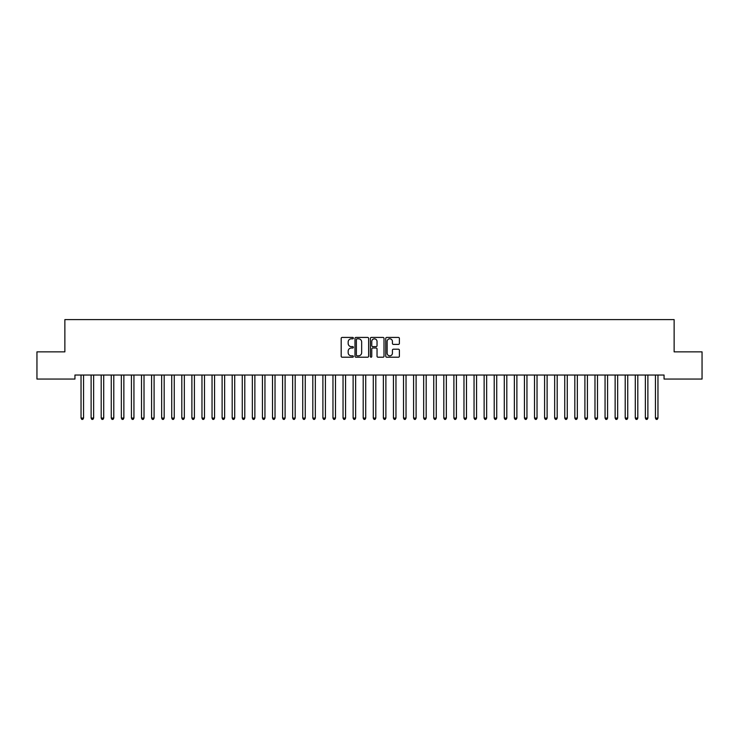 <?xml version="1.0" encoding="UTF-8"?>
<svg xmlns="http://www.w3.org/2000/svg" width="739" height="739" viewBox="0 0 739 739"><rect width="100%" height="100%" fill="white"/><g stroke="black" fill="none" stroke-linecap="round" stroke-linejoin="round"><path stroke-width="1.11" d="M353.381 338.12A0.693 0.693 0 0 0 352.688 337.427L342.175 337.427A0.988 0.988 0 0 0 341.187 338.416L341.187 356.226A0.988 0.988 0 0 0 342.175 357.214L352.688 357.214A0.693 0.693 0 0 0 353.381 356.521A0.693 0.693 0 0 0 352.688 355.828L351.321 355.828A3.168 3.168 0 0 1 348.161 352.66L348.161 351.182A3.168 3.168 0 0 1 351.321 348.014L352.688 348.014A0.693 0.693 0 0 0 353.381 347.321A0.693 0.693 0 0 0 352.688 346.628L351.321 346.628A3.168 3.168 0 0 1 348.161 343.459L348.161 341.981A3.168 3.168 0 0 1 351.321 338.813L352.688 338.813A0.693 0.693 0 0 0 353.381 338.12M398.404 344.402A0.988 0.988 0 0 0 399.393 343.413L399.393 338.416A0.988 0.988 0 0 0 398.404 337.427L386.737 337.427A0.988 0.988 0 0 0 385.749 338.416L385.749 356.226A0.988 0.988 0 0 0 386.737 357.214L398.404 357.214A0.988 0.988 0 0 0 399.393 356.226L399.393 350.184A0.988 0.988 0 0 0 398.404 349.196L393.416 349.196A0.988 0.988 0 0 0 392.427 350.184L392.427 353.177A2.642 2.642 0 0 1 389.776 355.828A2.642 2.642 0 0 1 387.134 353.177L387.134 341.455A2.642 2.642 0 0 1 389.776 338.813A2.642 2.642 0 0 1 392.427 341.455L392.427 343.413A0.988 0.988 0 0 0 393.416 344.402L398.404 344.402M664.056 375.033L74.944 375.033L74.944 379.061L36.95 379.061L36.95 351.856L64.866 351.856L64.866 319.608L674.134 319.608L674.134 351.856L702.05 351.856L702.05 379.061L664.056 379.061L664.056 375.033M368.632 338.416A0.988 0.988 0 0 0 367.643 337.427L355.976 337.427A0.988 0.988 0 0 0 354.988 338.416L354.988 356.226A0.988 0.988 0 0 0 355.976 357.214L367.643 357.214A0.988 0.988 0 0 0 368.632 356.226L368.632 338.416M371.357 337.427L383.024 337.427A0.988 0.988 0 0 1 384.012 338.416L384.012 356.226A0.988 0.988 0 0 1 383.024 357.214L378.035 357.214A0.988 0.988 0 0 1 377.038 356.226L377.038 349.002A0.988 0.988 0 0 0 376.049 348.014L372.742 348.014A0.988 0.988 0 0 0 371.754 349.002L371.754 356.521A0.693 0.693 0 0 1 371.061 357.214A0.693 0.693 0 0 1 370.368 356.521L370.368 338.416A0.988 0.988 0 0 1 371.357 337.427M357.057 338.813A0.693 0.693 0 0 0 356.374 339.506L356.374 355.136A0.693 0.693 0 0 0 357.057 355.828L358.498 355.828A3.168 3.168 0 0 0 361.657 352.66L361.657 341.981A3.168 3.168 0 0 0 358.498 338.813L357.057 338.813M377.038 341.51A2.642 2.642 0 0 0 374.396 338.859A2.642 2.642 0 0 0 371.754 341.51L371.754 345.64A0.988 0.988 0 0 0 372.742 346.628L376.049 346.628A0.988 0.988 0 0 0 377.038 345.64L377.038 341.51M83.553 375.56A1.007 1.007 -179.6 0 1 83.627 375.181A1.007 1.007 179.6 0 0 83.553 375.56L83.553 418.08L81.041 418.08L81.041 375.56A1.007 1.007 179.6 0 0 80.967 375.181L80.902 375.033M83.553 418.08L82.805 419.392L81.798 419.392L81.041 418.08M91.045 375.181A1.007 1.007 -179.6 0 1 91.119 375.56A1.007 1.007 179.6 0 0 91.045 375.181L90.98 375.033M101.123 375.181A1.007 1.007 -179.6 0 1 101.197 375.56A1.007 1.007 179.6 0 0 101.123 375.181L101.058 375.033M93.77 375.033L93.705 375.181A1.007 1.007 179.6 0 0 93.631 375.56L93.631 418.08L91.119 418.08L91.119 375.56M93.631 418.08L92.883 419.392L91.867 419.392L91.119 418.08M103.848 375.033L103.783 375.181A1.007 1.007 179.6 0 0 103.709 375.56L103.709 418.08L101.197 418.08L101.197 375.56M103.709 418.08L102.952 419.392L101.945 419.392L101.197 418.08M111.201 375.181A1.007 1.007 -179.6 0 1 111.266 375.56A1.007 1.007 179.6 0 0 111.201 375.181L111.136 375.033M121.27 375.181A1.007 1.007 -179.6 0 1 121.344 375.56A1.007 1.007 179.6 0 0 121.27 375.181L121.214 375.033M113.926 375.033L113.861 375.181A1.007 1.007 179.6 0 0 113.788 375.56L113.788 418.08L111.266 418.08L111.266 375.56M113.788 418.08L113.03 419.392L112.023 419.392L111.266 418.08M123.995 375.033L123.94 375.181A1.007 1.007 179.6 0 0 123.866 375.56L123.866 418.08L121.344 418.08L121.344 375.56M123.866 418.08L123.108 419.392L122.101 419.392L121.344 418.08M131.348 375.181A1.007 1.007 -179.6 0 1 131.422 375.56A1.007 1.007 179.6 0 0 131.348 375.181L131.293 375.033M134.073 375.033L134.018 375.181A1.007 1.007 179.6 0 0 133.944 375.56L133.944 418.08L131.422 418.08L131.422 375.56M133.944 418.08L133.186 419.392L132.179 419.392L131.422 418.08M141.426 375.181A1.007 1.007 -179.6 0 1 141.5 375.56A1.007 1.007 179.6 0 0 141.426 375.181L141.371 375.033M144.151 375.033L144.096 375.181A1.007 1.007 179.6 0 0 144.022 375.56L144.022 418.08L141.5 418.08L141.5 375.56M144.022 418.08L143.264 419.392L142.257 419.392L141.5 418.08M151.504 375.181A1.007 1.007 -179.6 0 1 151.578 375.56A1.007 1.007 179.6 0 0 151.504 375.181L151.449 375.033M154.229 375.033L154.174 375.181A1.007 1.007 179.6 0 0 154.1 375.56L154.1 418.08L151.578 418.08L151.578 375.56M154.1 418.08L153.343 419.392L152.336 419.392L151.578 418.08M161.582 375.181A1.007 1.007 -179.6 0 1 161.656 375.56A1.007 1.007 179.6 0 0 161.582 375.181L161.527 375.033M164.307 375.033L164.252 375.181A1.007 1.007 179.6 0 0 164.178 375.56L164.178 418.08L161.656 418.08L161.656 375.56M164.178 418.08L163.421 419.392L162.414 419.392L161.656 418.08M171.66 375.181A1.007 1.007 -179.6 0 1 171.734 375.56A1.007 1.007 179.6 0 0 171.66 375.181L171.605 375.033M174.386 375.033L174.33 375.181A1.007 1.007 179.6 0 0 174.256 375.56L174.256 418.08L171.734 418.08L171.734 375.56M174.256 418.08L173.499 419.392L172.492 419.392L171.734 418.08M181.739 375.181A1.007 1.007 -179.6 0 1 181.812 375.56A1.007 1.007 179.6 0 0 181.739 375.181L181.674 375.033M184.464 375.033L184.399 375.181A1.007 1.007 179.6 0 0 184.334 375.56L184.334 418.08L181.812 418.08L181.812 375.56M184.334 418.08L183.577 419.392L182.57 419.392L181.812 418.08M191.817 375.181A1.007 1.007 -179.6 0 1 191.891 375.56A1.007 1.007 179.6 0 0 191.817 375.181L191.752 375.033M194.542 375.033L194.477 375.181A1.007 1.007 179.6 0 0 194.403 375.56L194.403 418.08L191.891 418.08L191.891 375.56M194.403 418.08L193.655 419.392L192.648 419.392L191.891 418.08M201.895 375.181A1.007 1.007 -179.6 0 1 201.969 375.56A1.007 1.007 179.6 0 0 201.895 375.181L201.83 375.033M204.62 375.033L204.555 375.181A1.007 1.007 179.6 0 0 204.481 375.56L204.481 418.08L201.969 418.08L201.969 375.56M204.481 418.08L203.733 419.392L202.717 419.392L201.969 418.08M211.973 375.181A1.007 1.007 -179.6 0 1 212.047 375.56A1.007 1.007 179.6 0 0 211.973 375.181L211.908 375.033M214.698 375.033L214.633 375.181A1.007 1.007 179.6 0 0 214.559 375.56L214.559 418.08L212.047 418.08L212.047 375.56M214.559 418.08L213.802 419.392L212.795 419.392L212.047 418.08M222.051 375.181A1.007 1.007 -179.6 0 1 222.116 375.56A1.007 1.007 179.6 0 0 222.051 375.181L221.986 375.033M224.776 375.033L224.711 375.181A1.007 1.007 179.6 0 0 224.638 375.56L224.638 418.08L222.116 418.08L222.116 375.56M224.638 418.08L223.88 419.392L222.873 419.392L222.116 418.08M232.12 375.181A1.007 1.007 -179.6 0 1 232.194 375.56A1.007 1.007 179.6 0 0 232.12 375.181L232.064 375.033M234.845 375.033L234.79 375.181A1.007 1.007 179.6 0 0 234.716 375.56L234.716 418.08L232.194 418.08L232.194 375.56M234.716 418.08L233.958 419.392L232.951 419.392L232.194 418.08M242.198 375.181A1.007 1.007 -179.6 0 1 242.272 375.56A1.007 1.007 179.6 0 0 242.198 375.181L242.143 375.033M244.923 375.033L244.868 375.181A1.007 1.007 179.6 0 0 244.794 375.56L244.794 418.08L242.272 418.08L242.272 375.56M244.794 418.08L244.036 419.392L243.029 419.392L242.272 418.08M252.276 375.181A1.007 1.007 -179.6 0 1 252.35 375.56A1.007 1.007 179.6 0 0 252.276 375.181L252.221 375.033M255.001 375.033L254.946 375.181A1.007 1.007 179.6 0 0 254.872 375.56L254.872 418.08L252.35 418.08L252.35 375.56M254.872 418.08L254.114 419.392L253.107 419.392L252.35 418.08M262.354 375.181A1.007 1.007 -179.6 0 1 262.428 375.56A1.007 1.007 179.6 0 0 262.354 375.181L262.299 375.033M265.079 375.033L265.024 375.181A1.007 1.007 179.6 0 0 264.95 375.56L264.95 418.08L262.428 418.08L262.428 375.56M264.95 418.08L264.192 419.392L263.186 419.392L262.428 418.08M272.432 375.181A1.007 1.007 -179.6 0 1 272.506 375.56A1.007 1.007 179.6 0 0 272.432 375.181L272.377 375.033M275.157 375.033L275.102 375.181A1.007 1.007 179.6 0 0 275.028 375.56L275.028 418.08L272.506 418.08L272.506 375.56M275.028 418.08L274.271 419.392L273.264 419.392L272.506 418.08M282.51 375.181A1.007 1.007 -179.6 0 1 282.584 375.56A1.007 1.007 179.6 0 0 282.51 375.181L282.455 375.033M285.236 375.033L285.18 375.181A1.007 1.007 179.6 0 0 285.106 375.56L285.106 418.08L282.584 418.08L282.584 375.56M285.106 418.08L284.349 419.392L283.342 419.392L282.584 418.08M292.589 375.181A1.007 1.007 -179.6 0 1 292.662 375.56A1.007 1.007 179.6 0 0 292.589 375.181L292.524 375.033M295.314 375.033L295.249 375.181A1.007 1.007 179.6 0 0 295.184 375.56L295.184 418.08L292.662 418.08L292.662 375.56M295.184 418.08L294.427 419.392L293.42 419.392L292.662 418.08M302.667 375.181A1.007 1.007 -179.6 0 1 302.741 375.56A1.007 1.007 179.6 0 0 302.667 375.181L302.602 375.033M305.392 375.033L305.327 375.181A1.007 1.007 179.6 0 0 305.253 375.56L305.253 418.08L302.741 418.08L302.741 375.56M305.253 418.08L304.505 419.392L303.498 419.392L302.741 418.08M312.745 375.181A1.007 1.007 -179.6 0 1 312.819 375.56A1.007 1.007 179.6 0 0 312.745 375.181L312.68 375.033M322.823 375.181A1.007 1.007 -179.6 0 1 322.897 375.56A1.007 1.007 179.6 0 0 322.823 375.181L322.758 375.033M332.901 375.181A1.007 1.007 -179.6 0 1 332.966 375.56A1.007 1.007 179.6 0 0 332.901 375.181L332.836 375.033M342.97 375.181A1.007 1.007 -179.6 0 1 343.044 375.56A1.007 1.007 179.6 0 0 342.97 375.181L342.914 375.033M353.048 375.181A1.007 1.007 -179.6 0 1 353.122 375.56A1.007 1.007 179.6 0 0 353.048 375.181L352.993 375.033M363.126 375.181A1.007 1.007 -179.6 0 1 363.2 375.56A1.007 1.007 179.6 0 0 363.126 375.181L363.071 375.033M373.204 375.181A1.007 1.007 -179.6 0 1 373.278 375.56A1.007 1.007 179.6 0 0 373.204 375.181L373.149 375.033M383.282 375.181A1.007 1.007 -179.6 0 1 383.356 375.56A1.007 1.007 179.6 0 0 383.282 375.181L383.227 375.033M393.36 375.181A1.007 1.007 -179.6 0 1 393.434 375.56A1.007 1.007 179.6 0 0 393.36 375.181L393.305 375.033M403.439 375.181A1.007 1.007 -179.6 0 1 403.512 375.56A1.007 1.007 179.6 0 0 403.439 375.181L403.374 375.033M413.517 375.181A1.007 1.007 -179.6 0 1 413.591 375.56A1.007 1.007 179.6 0 0 413.517 375.181L413.452 375.033M423.595 375.181A1.007 1.007 -179.6 0 1 423.669 375.56A1.007 1.007 179.6 0 0 423.595 375.181L423.53 375.033M433.673 375.181A1.007 1.007 -179.6 0 1 433.747 375.56A1.007 1.007 179.6 0 0 433.673 375.181L433.608 375.033M443.751 375.181A1.007 1.007 -179.6 0 1 443.816 375.56A1.007 1.007 179.6 0 0 443.751 375.181L443.686 375.033M453.82 375.181A1.007 1.007 -179.6 0 1 453.894 375.56A1.007 1.007 179.6 0 0 453.82 375.181L453.764 375.033M463.898 375.181A1.007 1.007 -179.6 0 1 463.972 375.56A1.007 1.007 179.6 0 0 463.898 375.181L463.843 375.033M473.976 375.181A1.007 1.007 -179.6 0 1 474.05 375.56A1.007 1.007 179.6 0 0 473.976 375.181L473.921 375.033M484.054 375.181A1.007 1.007 -179.6 0 1 484.128 375.56A1.007 1.007 179.6 0 0 484.054 375.181L483.999 375.033M494.132 375.181A1.007 1.007 -179.6 0 1 494.206 375.56A1.007 1.007 179.6 0 0 494.132 375.181L494.077 375.033M504.21 375.181A1.007 1.007 -179.6 0 1 504.284 375.56A1.007 1.007 179.6 0 0 504.21 375.181L504.155 375.033M514.289 375.181A1.007 1.007 -179.6 0 1 514.362 375.56A1.007 1.007 179.6 0 0 514.289 375.181L514.224 375.033M524.367 375.181A1.007 1.007 -179.6 0 1 524.441 375.56A1.007 1.007 179.6 0 0 524.367 375.181L524.302 375.033M534.445 375.181A1.007 1.007 -179.6 0 1 534.519 375.56A1.007 1.007 179.6 0 0 534.445 375.181L534.38 375.033M544.523 375.181A1.007 1.007 -179.6 0 1 544.597 375.56A1.007 1.007 179.6 0 0 544.523 375.181L544.458 375.033M554.601 375.181A1.007 1.007 -179.6 0 1 554.666 375.56A1.007 1.007 179.6 0 0 554.601 375.181L554.536 375.033M564.67 375.181A1.007 1.007 -179.6 0 1 564.744 375.56A1.007 1.007 179.6 0 0 564.67 375.181L564.614 375.033M315.47 375.033L315.405 375.181A1.007 1.007 179.6 0 0 315.331 375.56L315.331 418.08L312.819 418.08L312.819 375.56M315.331 418.08L314.583 419.392L313.567 419.392L312.819 418.08M325.548 375.033L325.483 375.181A1.007 1.007 179.6 0 0 325.409 375.56L325.409 418.08L322.897 418.08L322.897 375.56M325.409 418.08L324.652 419.392L323.645 419.392L322.897 418.08M335.626 375.033L335.561 375.181A1.007 1.007 179.6 0 0 335.488 375.56L335.488 418.08L332.966 418.08L332.966 375.56M335.488 418.08L334.73 419.392L333.723 419.392L332.966 418.08M345.695 375.033L345.64 375.181A1.007 1.007 179.6 0 0 345.566 375.56L345.566 418.08L343.044 418.08L343.044 375.56M345.566 418.08L344.808 419.392L343.801 419.392L343.044 418.08M355.773 375.033L355.718 375.181A1.007 1.007 179.6 0 0 355.644 375.56L355.644 418.08L353.122 418.08L353.122 375.56M355.644 418.08L354.886 419.392L353.879 419.392L353.122 418.08M365.851 375.033L365.796 375.181A1.007 1.007 179.6 0 0 365.722 375.56L365.722 418.08L363.2 418.08L363.2 375.56M365.722 418.08L364.964 419.392L363.957 419.392L363.2 418.08M375.929 375.033L375.874 375.181A1.007 1.007 179.6 0 0 375.8 375.56L375.8 418.08L373.278 418.08L373.278 375.56M375.8 418.08L375.042 419.392L374.036 419.392L373.278 418.08M386.007 375.033L385.952 375.181A1.007 1.007 179.6 0 0 385.878 375.56L385.878 418.08L383.356 418.08L383.356 375.56M385.878 418.08L385.121 419.392L384.114 419.392L383.356 418.08M396.086 375.033L396.03 375.181A1.007 1.007 179.6 0 0 395.956 375.56L395.956 418.08L393.434 418.08L393.434 375.56M395.956 418.08L395.199 419.392L394.192 419.392L393.434 418.08M406.164 375.033L406.099 375.181A1.007 1.007 179.6 0 0 406.034 375.56L406.034 418.08L403.512 418.08L403.512 375.56M406.034 418.08L405.277 419.392L404.27 419.392L403.512 418.08M416.242 375.033L416.177 375.181A1.007 1.007 179.6 0 0 416.103 375.56L416.103 418.08L413.591 418.08L413.591 375.56M416.103 418.08L415.355 419.392L414.348 419.392L413.591 418.08M426.32 375.033L426.255 375.181A1.007 1.007 179.6 0 0 426.181 375.56L426.181 418.08L423.669 418.08L423.669 375.56M426.181 418.08L425.433 419.392L424.417 419.392L423.669 418.08M436.398 375.033L436.333 375.181A1.007 1.007 179.6 0 0 436.259 375.56L436.259 418.08L433.747 418.08L433.747 375.56M436.259 418.08L435.502 419.392L434.495 419.392L433.747 418.08M446.476 375.033L446.411 375.181A1.007 1.007 179.6 0 0 446.338 375.56L446.338 418.08L443.816 418.08L443.816 375.56M446.338 418.08L445.58 419.392L444.573 419.392L443.816 418.08M456.545 375.033L456.49 375.181A1.007 1.007 179.6 0 0 456.416 375.56L456.416 418.08L453.894 418.08L453.894 375.56M456.416 418.08L455.658 419.392L454.651 419.392L453.894 418.08M466.623 375.033L466.568 375.181A1.007 1.007 179.6 0 0 466.494 375.56L466.494 418.08L463.972 418.08L463.972 375.56M466.494 418.08L465.736 419.392L464.729 419.392L463.972 418.08M476.701 375.033L476.646 375.181A1.007 1.007 179.6 0 0 476.572 375.56L476.572 418.08L474.05 418.08L474.05 375.56M476.572 418.08L475.814 419.392L474.808 419.392L474.05 418.08M486.779 375.033L486.724 375.181A1.007 1.007 179.6 0 0 486.65 375.56L486.65 418.08L484.128 418.08L484.128 375.56M486.65 418.08L485.892 419.392L484.886 419.392L484.128 418.08M496.857 375.033L496.802 375.181A1.007 1.007 179.6 0 0 496.728 375.56L496.728 418.08L494.206 418.08L494.206 375.56M496.728 418.08L495.971 419.392L494.964 419.392L494.206 418.08M506.936 375.033L506.88 375.181A1.007 1.007 179.6 0 0 506.806 375.56L506.806 418.08L504.284 418.08L504.284 375.56M506.806 418.08L506.049 419.392L505.042 419.392L504.284 418.08M517.014 375.033L516.949 375.181A1.007 1.007 179.6 0 0 516.884 375.56L516.884 418.08L514.362 418.08L514.362 375.56M516.884 418.08L516.127 419.392L515.12 419.392L514.362 418.08M527.092 375.033L527.027 375.181A1.007 1.007 179.6 0 0 526.953 375.56L526.953 418.08L524.441 418.08L524.441 375.56M526.953 418.08L526.205 419.392L525.198 419.392L524.441 418.08M537.17 375.033L537.105 375.181A1.007 1.007 179.6 0 0 537.031 375.56L537.031 418.08L534.519 418.08L534.519 375.56M537.031 418.08L536.283 419.392L535.267 419.392L534.519 418.08M547.248 375.033L547.183 375.181A1.007 1.007 179.6 0 0 547.109 375.56L547.109 418.08L544.597 418.08L544.597 375.56M547.109 418.08L546.352 419.392L545.345 419.392L544.597 418.08M557.326 375.033L557.261 375.181A1.007 1.007 179.6 0 0 557.188 375.56L557.188 418.08L554.666 418.08L554.666 375.56M557.188 418.08L556.43 419.392L555.423 419.392L554.666 418.08M567.395 375.033L567.34 375.181A1.007 1.007 179.6 0 0 567.266 375.56L567.266 418.08L564.744 418.08L564.744 375.56M567.266 418.08L566.508 419.392L565.501 419.392L564.744 418.08M574.748 375.181A1.007 1.007 -179.6 0 1 574.822 375.56A1.007 1.007 179.6 0 0 574.748 375.181L574.693 375.033M577.473 375.033L577.418 375.181A1.007 1.007 179.6 0 0 577.344 375.56L577.344 418.08L574.822 418.08L574.822 375.56M577.344 418.08L576.586 419.392L575.579 419.392L574.822 418.08M584.826 375.181A1.007 1.007 -179.6 0 1 584.9 375.56A1.007 1.007 179.6 0 0 584.826 375.181L584.771 375.033M587.551 375.033L587.496 375.181A1.007 1.007 179.6 0 0 587.422 375.56L587.422 418.08L584.9 418.08L584.9 375.56M587.422 418.08L586.664 419.392L585.658 419.392L584.9 418.08M594.904 375.181A1.007 1.007 -179.6 0 1 594.978 375.56A1.007 1.007 179.6 0 0 594.904 375.181L594.849 375.033M597.629 375.033L597.574 375.181A1.007 1.007 179.6 0 0 597.5 375.56L597.5 418.08L594.978 418.08L594.978 375.56M597.5 418.08L596.742 419.392L595.736 419.392L594.978 418.08M604.982 375.181A1.007 1.007 -179.6 0 1 605.056 375.56A1.007 1.007 179.6 0 0 604.982 375.181L604.927 375.033M607.707 375.033L607.652 375.181A1.007 1.007 179.6 0 0 607.578 375.56L607.578 418.08L605.056 418.08L605.056 375.56M607.578 418.08L606.821 419.392L605.814 419.392L605.056 418.08M615.06 375.181A1.007 1.007 -179.6 0 1 615.134 375.56A1.007 1.007 179.6 0 0 615.06 375.181L615.005 375.033M617.786 375.033L617.73 375.181A1.007 1.007 179.6 0 0 617.656 375.56L617.656 418.08L615.134 418.08L615.134 375.56M617.656 418.08L616.899 419.392L615.892 419.392L615.134 418.08M625.139 375.181A1.007 1.007 -179.6 0 1 625.212 375.56A1.007 1.007 179.6 0 0 625.139 375.181L625.074 375.033M627.864 375.033L627.799 375.181A1.007 1.007 179.6 0 0 627.734 375.56L627.734 418.08L625.212 418.08L625.212 375.56M627.734 418.08L626.977 419.392L625.97 419.392L625.212 418.08M635.217 375.181A1.007 1.007 -179.6 0 1 635.291 375.56A1.007 1.007 179.6 0 0 635.217 375.181L635.152 375.033M637.942 375.033L637.877 375.181A1.007 1.007 179.6 0 0 637.803 375.56L637.803 418.08L635.291 418.08L635.291 375.56M637.803 418.08L637.055 419.392L636.048 419.392L635.291 418.08M645.295 375.181A1.007 1.007 -179.6 0 1 645.369 375.56A1.007 1.007 179.6 0 0 645.295 375.181L645.23 375.033M648.02 375.033L647.955 375.181A1.007 1.007 179.6 0 0 647.881 375.56L647.881 418.08L645.369 418.08L645.369 375.56M647.881 418.08L647.133 419.392L646.117 419.392L645.369 418.08M655.373 375.181A1.007 1.007 -179.6 0 1 655.447 375.56A1.007 1.007 179.6 0 0 655.373 375.181L655.308 375.033M658.098 375.033L658.033 375.181A1.007 1.007 179.6 0 0 657.959 375.56L657.959 418.08L655.447 418.08L655.447 375.56M657.959 418.08L657.202 419.392L656.195 419.392L655.447 418.08"/></g></svg>
